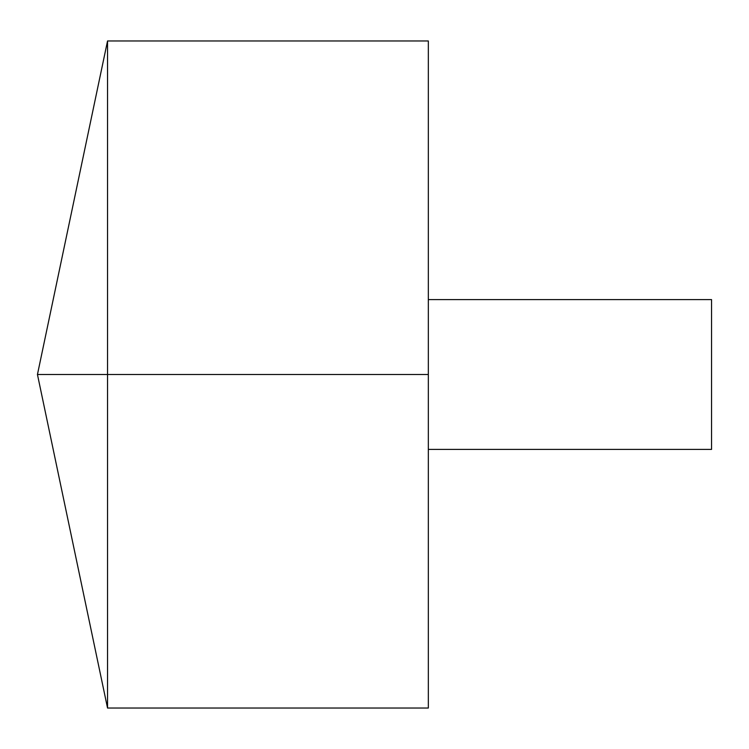 <?xml version="1.0" encoding="UTF-8"?>
<svg xmlns="http://www.w3.org/2000/svg" width="749" height="749" viewBox="0 0 749 749"><rect width="100%" height="100%" fill="white"/><g stroke="black" fill="none" stroke-linecap="round" stroke-linejoin="round"><path stroke-width="1.12" d="M107.538 708.039L37.45 374.5L107.538 40.961L107.538 708.039L428.334 708.039L428.334 40.961L107.538 40.961M428.334 299.6L711.55 299.6L711.55 449.4L428.334 449.4M428.334 374.5L37.45 374.5L428.334 374.5"/></g></svg>
